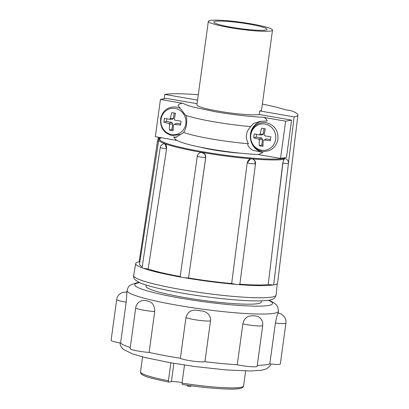 <?xml version="1.0" encoding="UTF-8"?>
<svg xmlns="http://www.w3.org/2000/svg" width="409" height="409" viewBox="0 0 409 409"><rect width="100%" height="100%" fill="white"/><g stroke="black" fill="none" stroke-linecap="round" stroke-linejoin="round"><path stroke-width="0.61" d="M265.599 30.087A26.912 2.909 7.8 0 0 267.087 29.366A26.912 2.909 7.8 0 0 245.078 23.456A26.912 2.909 7.8 0 0 215.246 21.34A26.912 2.909 7.8 0 0 213.759 22.06A26.912 2.909 7.8 0 0 235.773 27.97A26.912 2.909 7.8 0 0 265.599 30.087M239.873 284.214A67.638 7.306 7.8 0 0 268.222 284.531L272.839 285.012A71.478 7.72 -172.2 0 1 238.682 284.598L239.602 284.557L239.459 284.183M231.673 283.539L235.86 284.367A71.478 7.72 -172.2 0 1 184.648 277.752L188.544 277.972A67.638 7.306 7.8 0 0 231.673 283.539L247.22 162.843L250.39 159.019M180.379 276.556C179.899 276.689 180.333 276.913 181.688 277.241A71.478 7.72 -172.2 0 1 143.416 268.304L148.15 269.03A67.638 7.306 7.8 0 0 180.19 276.52M164.904 143.789A4.366 1.943 94.7 0 1 164.924 143.789A4.366 1.943 94.7 0 1 166.443 148.82A4.366 0.44 -171.4 0 1 160.251 147.485L142.056 267.808A71.478 7.72 -172.2 0 1 135.696 263.575A71.478 7.72 -172.2 0 1 139.142 261.78L139.812 262.108M208.35 21.319L196.903 104.852A32.377 3.497 7.8 0 0 223.386 111.964A32.377 3.497 7.8 0 0 259.27 114.51L259.761 110.926A32.377 3.497 7.8 0 0 261.55 110.057L272.501 30.108A32.377 3.497 -172.2 0 1 270.712 30.977A32.377 3.497 -172.2 0 1 234.827 28.431A32.377 3.497 -172.2 0 1 208.35 21.319A32.377 3.497 -172.2 0 1 210.139 20.45A32.377 3.497 -172.2 0 1 246.019 22.996A32.377 3.497 -172.2 0 1 272.501 30.108M146.161 285.053L145.998 286.239A58.196 6.283 7.8 0 0 193.595 299.02A58.196 6.283 7.8 0 0 258.094 303.596A58.196 6.283 7.8 0 0 261.31 302.036L261.474 300.85M175.21 108.462A13.262 12.51 79.8 0 1 185.829 123.682A13.262 12.51 79.8 0 1 171.632 134.587A13.262 12.51 79.8 0 1 161.013 119.367A13.262 12.51 79.8 0 1 175.21 108.462M265.027 124.07A13.262 12.51 79.8 0 1 275.646 139.285A13.262 12.51 79.8 0 1 261.448 150.195A13.262 12.51 79.8 0 1 250.829 134.975A13.262 12.51 79.8 0 1 265.027 124.07M126.187 302.179A12.653 1.365 -172.2 0 1 125.082 301.99A12.653 1.365 -172.2 0 1 116.677 299.531L111.084 340.38A12.653 1.365 7.8 0 0 120.594 343.028L126.187 302.179L127.071 290.492A76.371 8.246 7.8 0 0 189.531 307.266A76.371 8.246 7.8 0 0 274.178 313.268A76.371 8.246 7.8 0 0 278.401 311.223L277.962 307.43L276.571 305.042L274.107 302.849L268.907 300.226M145.701 300.554A3.926 0.424 7.8 0 0 147.971 301.131A76.371 8.246 7.8 0 1 145.701 300.554L142.767 300.349L139.725 301.566L138.498 302.502C136.943 303.943 136.013 305.712 135.706 307.808A12.653 1.365 -172.2 0 0 141.989 309.874A12.653 1.365 -172.2 0 0 154.704 311.581L149.111 352.43A76.371 8.246 7.8 0 0 180.374 358.258L185.972 317.404C187.685 311.704 191.601 309.368 197.705 310.395A76.371 8.246 7.8 0 0 201.054 310.866C204.091 311.091 206.627 312.292 208.656 314.46C210.17 316.31 210.788 318.432 210.517 320.84L204.919 361.689A76.371 8.246 7.8 0 0 237.266 364.762L242.859 323.913C243.682 319.93 245.722 317.348 248.984 316.162L252.506 315.748A76.371 8.246 7.8 0 0 254.971 315.835L258.105 316.51L260.666 318.565C262.343 320.579 263.028 322.89 262.721 325.503A12.653 1.365 -172.2 0 1 246.049 324.526A12.653 1.365 -172.2 0 1 242.859 323.913M147.971 301.131C152.419 302.062 154.663 305.549 154.704 311.581M257.261 365.355A76.371 8.246 7.8 0 0 267.149 364.593A76.371 8.246 7.8 0 0 269.807 363.898L275.405 323.049C276.54 317.128 277.404 313.938 277.997 313.478A76.371 8.246 7.8 0 0 278.135 313.13L278.401 311.223M184.5 365.043L182.025 383.105L182.261 384.45C206.054 388.218 231.693 390.109 239.587 388.55C242.102 388.177 243.427 387.318 243.57 385.958L245.62 370.989M182.092 382.65A7.275 0.787 7.8 0 0 171.381 381.607L168.646 382.088C150.778 378.253 140.231 376.014 140.517 371.842A52.004 5.619 7.8 0 0 168.421 380.738L170.875 362.819M168.702 382.088L168.421 380.738M268.222 284.531L282.762 163.104L284.168 158.441L282.328 158.119M283.933 159.398A65.389 7.06 -172.2 0 1 211.054 153.932A65.389 7.06 -172.2 0 1 158.804 139.745L139.5 264.107A67.638 7.306 7.8 0 0 142.204 266.673M164.924 143.789L166.581 148.83L148.15 269.03M201.294 152.439L204.648 153.856L205.742 157.491L188.544 277.972M235.86 284.367L238.682 284.598M239.843 284.439L255.507 163.748A4.366 0.409 -172.6 0 1 255.272 163.851A4.366 0.409 -172.6 0 1 251.433 163.636A4.366 0.409 -172.6 0 1 247.287 162.869A4.366 3.88 -70 0 1 252.435 159.009A4.366 3.88 -70 0 1 252.67 159.086A4.366 3.88 -70 0 1 255.078 163.508M181.688 277.241L184.648 277.752M195.502 229.229L205.691 157.496A4.366 0.409 -171.9 0 1 200.865 157.087A4.366 0.409 -171.9 0 1 197.286 156.177L180.17 276.663M142.056 267.808L143.416 268.304M262.368 104.075A64.612 6.979 -172.2 0 1 285.124 109.714L291.126 110.737A69.08 7.459 -172.2 0 1 297.916 115.026A69.08 7.459 -172.2 0 1 294.097 116.892L288.422 163.513A4.366 4.116 -100.2 0 0 284.92 158.574L284.168 158.441A64.658 6.984 -172.2 0 1 205.144 152.168A64.658 6.984 -172.2 0 1 161.621 137.782M297.916 115.026L277.604 283.028A71.754 7.751 7.8 0 1 273.636 284.966L272.839 285.012M157.966 139.612L158.334 137.209M164.188 98.763L164.847 94.433A69.08 7.459 -172.2 0 1 198.288 94.74M241.111 153.252A32.377 3.497 -172.2 0 1 200.103 147.133M197.061 103.697L166.381 98.37L160.446 99.433L155.338 136.688L177.077 140.466M164.847 94.433L197.552 100.118M294.097 116.892L259.761 110.926M258.002 154.525L280.538 158.441L286.474 157.378L291.581 120.123L259.27 114.51M291.581 120.123L285.64 121.192L262.711 117.204C252.133 116.81 232.706 114.791 215.2 111.723L193.708 107.173C187.317 105.358 185.732 104.796 183.375 103.421L160.446 99.433M280.538 158.441L285.64 121.192M173.718 136.943L175.619 139.53C177.077 140.655 179.459 141.938 187.399 144.172C193.529 145.834 201.095 147.444 210.088 149.009C227.736 152 243.841 153.845 258.406 154.546L262.946 152.45L253.519 150.405C250.39 149.873 246.039 143.866 248.442 143.738A49.458 5.343 -172.2 0 1 183.723 132.496L175.768 137.363L173.718 136.943A16.002 15.097 79.8 0 0 176.703 137.087M183.375 103.421C181.223 103.058 179.444 103.728 178.033 105.43L185.528 115.246C197.409 119.489 227.384 124.638 250.553 126.56L253.621 123.457L259.925 121.468L267.261 120.936C266.387 118.84 264.868 117.598 262.711 117.204M262.946 152.45A16.002 15.097 79.8 0 1 252.138 144.137M250.39 134.428A16.002 15.097 79.8 0 1 261.52 121.222M248.442 143.738C245.022 137.654 245.809 131.923 250.799 126.545L250.553 126.565M186.075 115.302C187.45 121.754 186.662 127.485 183.723 132.496M164.449 118.298A20.01 0.838 9.1 0 0 169.433 119.249A19.908 4.197 -33.7 0 1 170.313 118.569A20.01 7.582 -79.7 0 1 171.846 112.613A18.517 0.777 9.1 0 0 175.548 113.257A20.01 4.949 99.4 0 0 174.254 119.254A19.908 4.611 53.1 0 0 174.914 120.2A20.01 0.838 9.1 0 0 181.08 121.187A18.517 4.576 99.4 0 0 180.543 125.082A20.01 3.471 -173.5 0 1 174.346 124.351A19.908 1.58 143.9 0 0 173.467 125.031A20.01 4.949 99.4 0 0 173.15 130.768A18.517 3.216 -173.5 0 1 169.449 130.123A20.01 7.582 -79.7 0 1 169.52 124.341A19.908 7.234 -128.2 0 1 168.861 123.4A20.01 3.471 -173.5 0 1 163.917 122.194A18.517 7.014 -79.7 0 1 164.449 118.298M254.265 133.901A20.01 0.838 9.1 0 0 259.245 134.852A19.908 4.197 -33.7 0 1 260.129 134.178A20.01 7.582 -79.7 0 1 261.658 128.221A18.517 0.777 9.1 0 0 265.359 128.866A20.01 4.949 99.4 0 0 264.071 134.863A19.908 4.611 53.1 0 0 264.73 135.808A20.01 0.838 9.1 0 0 270.891 136.795A18.517 4.576 99.4 0 0 270.359 140.691A20.01 3.471 -173.5 0 1 264.163 139.96A19.908 1.58 143.9 0 0 263.278 140.635A20.01 4.949 99.4 0 0 262.961 146.371A18.517 3.216 -173.5 0 1 259.26 145.732A20.01 7.582 -79.7 0 1 259.337 139.95A19.908 7.234 -128.2 0 1 258.677 139.009A20.01 3.471 -173.5 0 1 253.728 137.802A18.517 7.014 -79.7 0 1 254.265 133.901M170.313 118.569L173.462 118.416L172.225 119.367L169.433 119.249M166.795 118.758L166.422 121.468L163.917 122.194M166.422 121.468L171.806 122.403L168.861 123.4M169.52 124.341L172.731 123.728L171.954 129.397L169.449 130.123M171.954 129.397L173.171 129.607M174.346 124.351L176.852 123.278L180.681 123.947M174.198 113.027L173.462 118.416M260.129 134.178L263.273 134.024L262.036 134.975L259.245 134.852M256.612 134.362L256.238 137.076L253.728 137.802M256.238 137.076L261.622 138.012L258.677 139.009M259.337 139.95L262.547 139.336L261.77 145.006L259.26 145.732M261.77 145.006L262.982 145.215M264.163 139.96L266.668 138.886L270.492 139.551M264.015 128.636L263.273 134.024M237.266 364.762A12.653 1.365 7.8 0 0 250.221 366.628A12.653 1.365 7.8 0 0 257.123 366.352L262.721 325.503M180.374 358.258A12.653 1.365 7.8 0 0 192.24 361.019A12.653 1.365 7.8 0 0 204.919 361.689M135.706 307.808L130.108 348.657A12.653 1.365 7.8 0 0 136.391 350.723A12.653 1.365 7.8 0 0 149.111 352.43M269.807 363.898A12.653 1.365 7.8 0 0 280.323 363.979L285.922 323.13A12.653 1.365 -172.2 0 1 285.221 323.468A12.653 1.365 -172.2 0 1 275.405 323.049M171.806 122.403L172.731 123.728M261.622 138.012L262.547 139.336M133.641 275.579A71.882 7.761 7.8 0 0 181.376 289.582A71.882 7.761 7.8 0 0 272.103 297.046A71.882 7.761 7.8 0 0 276.075 295.088L275.012 297.563L273.667 298.703C271.356 299.95 267.972 300.635 263.508 300.763C247.68 301.735 211.744 298.309 181.923 293.069C168.805 290.779 158.007 288.442 149.53 286.06C145.144 284.822 141.678 283.616 139.132 282.44L134.99 279.71C133.774 278.084 133.329 276.709 133.641 275.579L135.696 263.575M139.633 282.665A69.55 7.51 7.8 0 0 138.595 282.829A69.55 7.51 7.8 0 0 180.936 298.217A69.55 7.51 7.8 0 0 268.713 305.441A69.55 7.51 7.8 0 0 268.401 300.303M120.594 343.028A76.371 8.246 7.8 0 0 130.267 347.502M210.517 320.84A12.653 1.365 -172.2 0 1 210.185 320.917A12.653 1.365 -172.2 0 1 197.261 320.089A12.653 1.365 -172.2 0 1 185.972 317.404M201.054 310.866A3.926 0.424 -172.2 0 1 197.705 310.395M126.816 292.338A3.926 0.424 -172.2 0 1 126.862 291.995M278.135 313.13A3.926 0.424 -172.2 0 1 278.232 313.452A3.926 0.424 -172.2 0 1 277.997 313.478M182.025 383.105A52.004 5.619 7.8 0 0 240.691 387.354A52.004 5.619 7.8 0 0 243.57 385.958M237.961 234.71L247.22 162.843M205.742 157.491L205.691 157.496A4.366 4.116 79.8 0 0 200.839 152.496A4.366 4.366 0 0 0 197.286 156.177M155.609 220.4L166.581 148.83M158.549 141.412A4.366 0.491 -171.3 0 1 157.542 140.931L139.142 261.755M282.762 163.104L282.905 163.125A4.366 1.37 -80.1 0 1 284.92 158.574M274.071 235.696L282.905 163.125A4.366 0.45 -173.1 0 0 288.422 163.513L273.636 284.966M254.971 315.835A3.926 0.424 -172.2 0 1 252.506 315.748M171.381 381.607L173.886 363.34M239.137 388.55A50.552 5.46 -172.2 0 1 182.312 384.45M180.855 134.3L172.25 135.681C163.569 133.135 159.73 127.24 160.732 117.996C163.14 110.036 168.38 106.386 176.448 107.035L180.43 108.385M184.065 131.928L183.324 132.613M266.259 122.644C274.93 125.18 278.769 131.064 277.788 140.297C275.385 148.273 270.144 151.933 262.062 151.289C253.381 148.743 249.541 142.848 250.543 133.6C252.956 125.645 258.191 121.994 266.259 122.644M127.071 290.492C127.787 287.685 128.932 285.865 130.491 285.032L136.468 282.834L139.167 282.455M271.009 364.03L269.904 366.111L266.571 368.811L261.97 370.201L250.63 371.014L226.07 369.94L194.362 366.464L169.679 362.609L144.985 357.481L132.352 353.857L123.022 349.184L120.481 345.625L119.97 342.921M116.677 299.531C116.994 297.409 117.94 295.625 119.52 294.178L122.03 292.599L127.107 291.862M161.473 137.756L159.438 138.692L158.804 139.745M277.256 283.657L276.075 295.088M255.507 163.748A4.366 4.366 0 0 0 252.384 158.994M164.858 143.784A4.366 4.366 0 0 0 160.251 147.485M160.231 137.536A4.366 4.366 0 0 0 157.542 140.931M259.925 121.468L260.252 121.412M285.922 323.13C286.188 320.999 285.753 319.03 284.618 317.21L282.629 315.012C280.722 313.749 279.224 313.074 278.135 312.987M140.517 371.842L142.572 356.868M186.811 385.14A3.298 3.298 0 0 0 191.545 385.81"/></g></svg>
